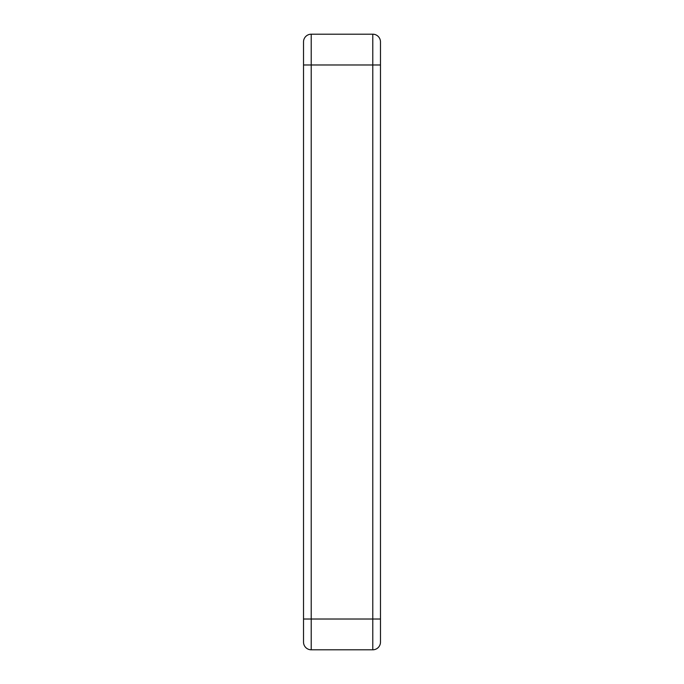 <?xml version="1.0" encoding="UTF-8"?>
<svg xmlns="http://www.w3.org/2000/svg" width="684" height="684" viewBox="0 0 684 684"><rect width="100%" height="100%" fill="white"/><g stroke="black" fill="none" stroke-linecap="round" stroke-linejoin="round"><path stroke-width="1.03" d="M311.22 34.2L372.78 34.2A7.695 7.695 0 0 1 380.475 41.895L380.475 642.105A7.695 7.695 0 0 1 372.78 649.8L311.22 649.8A7.695 7.695 0 0 1 303.525 642.105L303.525 41.895A7.695 7.695 0 0 1 311.22 34.2L311.22 64.98L380.475 64.98M372.78 34.2L372.78 649.8A7.695 7.695 0 0 0 380.475 642.105M380.475 619.02L311.22 619.02L311.22 649.8A7.695 7.695 0 0 1 303.525 642.105M303.525 64.98L311.22 64.98L311.22 619.02L303.525 619.02"/></g></svg>
